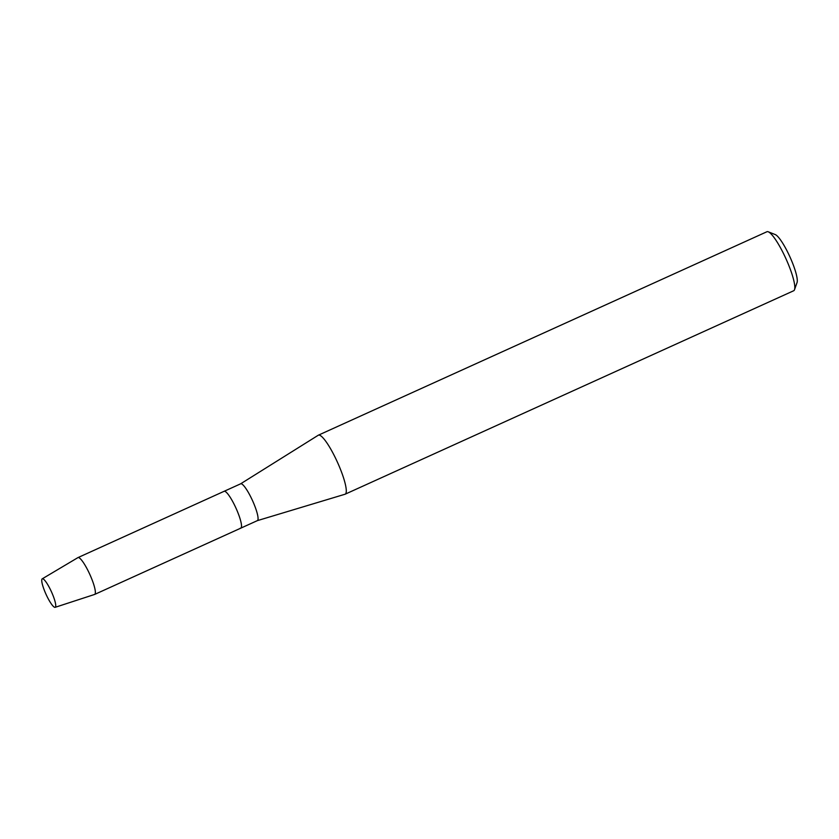 <?xml version="1.0" encoding="UTF-8"?>
<svg xmlns="http://www.w3.org/2000/svg" width="839" height="839" viewBox="0 0 839 839"><rect width="100%" height="100%" fill="white"/><g stroke="black" fill="none" stroke-linecap="round" stroke-linejoin="round"><path stroke-width="1.26" d="M54.776 607.331A15.647 2.989 -114.4 0 0 55.741 605.328A15.647 2.989 -114.4 0 0 51.462 591.82A15.647 2.989 -114.4 0 0 44.11 579.697A15.647 2.989 -114.4 0 0 42.705 578.774A15.647 2.989 -114.4 0 0 45.17 592.344A15.647 2.989 -114.4 0 0 54.776 607.331A15.647 2.989 -114.4 0 0 55.143 607.321A15.647 2.989 -114.4 0 0 55.741 605.328A15.647 2.989 -114.4 0 0 51.462 591.82A15.647 2.989 -114.4 0 0 44.11 579.697A15.647 2.989 -114.4 0 0 42.705 578.774A15.647 2.989 -114.4 0 0 42.223 578.837A15.647 2.989 -114.4 0 0 45.652 593.467A15.647 2.989 -114.4 0 0 54.776 607.331M257.269 520.662A20.22 3.859 -114.4 0 0 257.363 520.631A20.22 3.859 -114.4 0 0 253.084 501.879A20.22 3.859 -114.4 0 0 241.213 483.757A20.22 3.859 -114.4 0 0 240.657 483.809A20.22 3.859 -114.4 0 0 240.573 483.851M240.258 528.182A20.22 3.859 -114.4 0 0 240.814 528.14A20.22 3.859 -114.4 0 0 236.535 509.388A20.22 3.859 -114.4 0 0 224.663 491.266A20.22 3.859 -114.4 0 0 224.107 491.308L240.657 483.809M257.311 520.652L344.997 494.244A32.396 6.177 -114.4 0 0 345.144 494.192A32.396 6.177 -114.4 0 0 338.295 464.145A32.396 6.177 -114.4 0 0 319.271 435.105A32.396 6.177 -114.4 0 0 318.38 435.179A32.396 6.177 -114.4 0 0 318.243 435.252L240.615 483.83M345.144 494.192L793.684 290.755A32.396 6.177 -114.4 0 0 794.523 289.696A32.396 6.177 -114.4 0 0 785.933 258.695A32.396 6.177 -114.4 0 0 768.272 231.805A32.396 6.177 -114.4 0 0 767.8 231.669A32.396 6.177 -114.4 0 0 766.919 231.742L318.38 435.179M794.523 289.696L797.05 282.565A26.848 5.118 -114.4 0 0 789.929 256.881A26.848 5.118 -114.4 0 0 775.299 234.595L768.272 231.805M55.143 607.321L94.587 594.452A20.22 3.859 -114.4 0 0 94.66 594.421A20.22 3.859 -114.4 0 0 90.381 575.669A20.22 3.859 -114.4 0 0 78.52 557.557A20.22 3.859 -114.4 0 0 77.964 557.599A20.22 3.859 -114.4 0 0 77.891 557.641L42.223 578.837M94.66 594.421L240.814 528.14A20.22 3.859 -114.4 0 0 236.535 509.388A20.22 3.859 -114.4 0 0 224.663 491.266A20.22 3.859 -114.4 0 0 224.107 491.308L77.964 557.599M240.814 528.14L257.363 520.631"/></g></svg>
